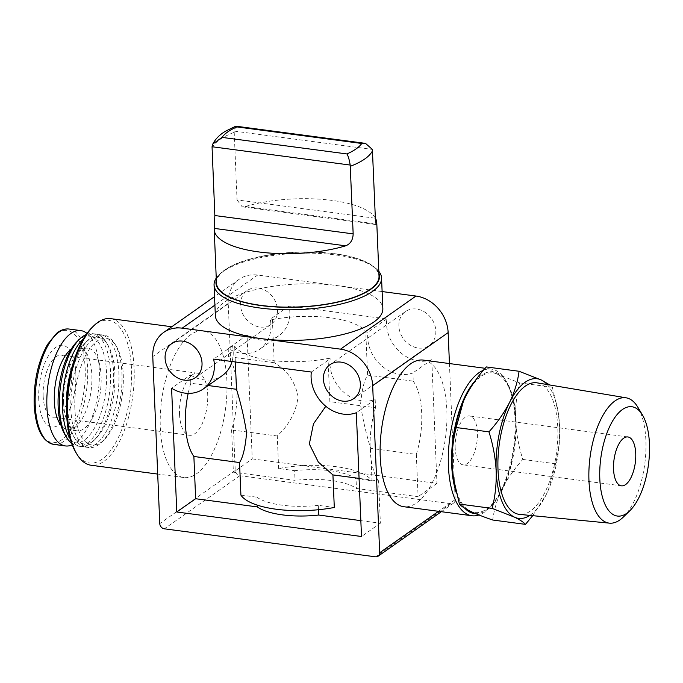<?xml version="1.0" encoding="UTF-8"?>
<svg xmlns="http://www.w3.org/2000/svg" width="683" height="683" viewBox="0 0 683 683"><rect width="100%" height="100%" fill="white"/><g stroke="black" fill="none" stroke-linecap="round" stroke-linejoin="round"><path stroke-width="0.51" stroke-dasharray="3.42 2.56" d="M464.474 398.889A70.443 30.726 -82.4 0 1 465.635 396.473A70.443 30.726 -82.4 0 1 497.344 374.156A70.443 30.726 -82.4 0 1 515.605 420.412A70.443 30.726 -82.4 0 1 502.15 488.977C497.198 499.299 494.057 509.646 492.716 520.019M486.296 366.925C488.149 369.059 491.837 371.467 497.344 374.156L519.609 382.881C516.553 394.834 515.221 407.35 515.605 420.412C516.314 433.517 518.721 446.528 522.819 459.428C514.316 468.845 507.435 478.698 502.15 488.977A70.443 30.726 -82.4 0 1 470.442 511.294A70.443 30.726 -82.4 0 1 453.512 478.706M216.451 283.035A81.345 27.32 177.6 0 1 296.593 252.326A81.345 27.32 177.6 0 1 379.014 276.222M235.661 126.227L234.209 132.331L237.044 199.914L375.36 218.253M375.351 218.108A81.345 27.32 -2.4 0 0 245.317 206.531L242.192 206.829L237.044 199.914M215.35 315.614A83.813 28.148 177.6 0 1 336.821 285.554A83.813 28.148 177.6 0 1 382.839 308.596M449.44 363.561L455.143 499.64A4.926 4.115 54.9 0 1 453.58 503.089A4.926 4.115 54.9 0 1 450.942 503.695L239.827 475.71A4.926 4.115 54.9 0 1 235.234 470.485L228.233 303.448A34.509 28.814 54.9 0 1 239.152 279.313A34.509 28.814 54.9 0 1 257.662 275.053L382.121 291.556M232.058 361.538A34.509 28.814 54.9 0 0 232.519 345.82L234.662 346.102A67.054 22.522 177.6 0 0 328.053 358.481L329.863 401.664L375.53 407.717L375.18 399.453A34.509 28.814 54.9 0 1 343.207 391.743A34.509 28.814 54.9 0 1 330.196 358.771L311.328 372.047M234.662 346.102L235.328 361.973M413.258 381.165A57.193 24.947 -82.4 0 1 416.331 454.417L370.664 448.355C366.43 434.909 363.057 420.395 360.539 404.814C361.794 390.232 364.15 380.329 367.591 375.112L365.781 331.929L367.924 332.211A34.509 28.814 54.9 0 0 380.935 365.183A34.509 28.814 54.9 0 0 412.916 372.892L413.258 381.165L367.591 375.112M370.664 448.355L372.022 480.909A67.054 22.522 177.6 0 0 278.638 468.529L294.629 470.655L295.039 480.345L233.381 472.175L231.605 429.923A57.193 24.947 97.6 0 0 228.54 356.671L228.19 348.407A34.509 28.814 54.9 0 0 260.018 349.03A34.509 28.814 54.9 0 0 270.255 319.26L272.397 319.55L274.207 362.724C287.056 370.101 295.022 381.387 298.087 396.584C296.277 411.559 289.344 424.689 277.272 435.976L278.638 468.529M272.397 319.55A67.054 22.522 177.6 0 1 365.781 331.929M416.331 454.417L418.098 496.661L356.441 488.49A54.23 18.21 -2.4 0 0 295.039 480.345M294.629 470.655A54.23 18.21 177.6 0 1 356.031 478.792L356.441 488.49M356.031 478.792L372.022 480.909M360.837 520.634L380.371 523.221L378.595 480.969L359.07 478.382M318.483 509.723L318.304 505.343L334.294 507.469M328.053 358.481L330.196 358.771M277.272 435.976L231.605 429.923M274.207 362.724L228.54 356.671M240.911 495.09L256.902 497.207L257.235 505.113M208.161 385.528L190.805 383.231L190.463 374.958L171.595 388.234M222.291 375.59A34.509 28.814 54.9 0 1 190.463 374.958M226.901 380.815A73.952 32.255 97.6 0 0 203.329 330.931A73.952 32.255 97.6 0 0 160.326 427.678A73.952 32.255 97.6 0 0 183.898 477.554A73.952 32.255 97.6 0 0 226.901 380.815M423.238 360.086A73.952 32.255 -82.4 0 1 445.495 437.641A73.952 32.255 -82.4 0 1 403.798 506.709M240.544 305.088A20.703 17.288 54.9 0 1 247.101 290.599A20.703 17.288 54.9 0 1 273.157 297.583A20.703 17.288 54.9 0 1 270.938 324.468A20.703 17.288 54.9 0 1 251.6 323.938A20.703 17.288 54.9 0 1 240.544 305.088M398.881 326.073A20.703 17.288 54.9 0 1 405.437 311.593A20.703 17.288 54.9 0 1 431.494 318.577A20.703 17.288 54.9 0 1 429.274 345.461A20.703 17.288 54.9 0 1 409.928 344.932A20.703 17.288 54.9 0 1 398.881 326.073M252.24 458.899L436.966 483.385L431.776 359.617A34.509 28.814 54.9 0 1 399.803 351.907A34.509 28.814 54.9 0 1 386.791 318.935L289.114 305.984A34.509 28.814 54.9 0 1 278.886 335.754A34.509 28.814 54.9 0 1 247.058 335.131L252.24 458.899L233.381 472.175M431.776 359.617L412.916 372.892M436.966 483.385L418.098 496.661M247.058 335.131L228.19 348.407M289.114 305.984L270.255 319.26M386.791 318.935L367.924 332.211M378.595 480.969A57.193 24.947 -82.4 0 1 375.53 407.717M380.371 523.221L361.503 536.496M375.18 399.453L356.321 412.728M190.805 383.231A57.193 24.947 97.6 0 0 188.184 393.374M232.519 345.82L213.659 359.096M318.304 505.343A54.23 18.21 177.6 0 1 256.902 497.207M110.535 318.628A73.952 32.255 -82.4 0 1 132.784 396.174A73.952 32.255 -82.4 0 1 91.095 465.251M179.518 414.163A31.307 13.651 97.6 0 0 189.498 435.276A31.307 13.651 97.6 0 0 207.709 394.322A31.307 13.651 97.6 0 0 197.728 373.208A31.307 13.651 97.6 0 0 179.518 414.163M43.174 396.089A31.307 13.651 -82.4 0 1 61.385 355.134A31.307 13.651 -82.4 0 1 70.81 387.961A31.307 13.651 -82.4 0 1 53.154 417.202A31.307 13.651 -82.4 0 1 43.174 396.089M92.248 327.294A71.98 31.392 -82.4 0 1 130.171 395.833A71.98 31.392 -82.4 0 1 75.693 452.12M74.857 408.733A53.744 23.435 -82.4 0 1 88.961 349.747A53.744 23.435 -82.4 0 1 116.494 346.597A53.744 23.435 -82.4 0 1 122.291 394.783A53.744 23.435 -82.4 0 1 104.132 439.801A53.744 23.435 -82.4 0 1 74.857 408.733M70.887 409.322A56.698 24.725 -82.4 0 1 103.867 335.148A56.698 24.725 -82.4 0 1 114.812 343.771A56.698 24.725 -82.4 0 1 120.925 394.603A56.698 24.725 -82.4 0 1 101.776 442.097A56.698 24.725 -82.4 0 1 88.961 447.561A56.698 24.725 -82.4 0 1 70.887 409.322M67.813 408.912A56.698 24.725 -82.4 0 1 87.97 340.211A56.698 24.725 -82.4 0 1 100.785 334.738A56.698 24.725 -82.4 0 1 117.852 394.202A56.698 24.725 -82.4 0 1 85.887 447.152A56.698 24.725 -82.4 0 1 74.934 438.537A56.698 24.725 -82.4 0 1 67.813 408.912M71.92 367.403A53.744 23.435 -82.4 0 1 85.614 342.507A53.744 23.435 -82.4 0 1 108.136 345.496A53.744 23.435 -82.4 0 1 113.933 393.681A53.744 23.435 -82.4 0 1 95.782 438.691A53.744 23.435 -82.4 0 1 73.26 435.703A53.744 23.435 -82.4 0 1 66.524 408.101M83.463 338.785A56.698 24.725 -82.4 0 1 95.509 334.038A56.698 24.725 -82.4 0 1 106.454 342.661A56.698 24.725 -82.4 0 1 112.575 393.502A56.698 24.725 -82.4 0 1 93.417 440.987A56.698 24.725 -82.4 0 1 80.603 446.451A56.698 24.725 -82.4 0 1 70.212 438.734M86.178 334.559A56.698 24.725 -82.4 0 1 92.427 333.637A56.698 24.725 -82.4 0 1 109.493 393.092A56.698 24.725 -82.4 0 1 77.529 446.05A56.698 24.725 -82.4 0 1 71.732 443.523M77.256 341.398A53.744 23.435 -82.4 0 1 105.575 392.571A53.744 23.435 -82.4 0 1 64.902 434.593M63.587 402.688A41.663 18.168 -82.4 0 1 87.817 348.193A41.663 18.168 -82.4 0 1 100.35 391.88A41.663 18.168 -82.4 0 1 76.863 430.794A41.663 18.168 -82.4 0 1 63.587 402.688M71.1 349.32A41.663 18.168 -82.4 0 1 78.579 346.964A41.663 18.168 -82.4 0 1 91.112 390.65A41.663 18.168 -82.4 0 1 67.626 429.564A41.663 18.168 -82.4 0 1 61.018 425.347M86.989 333.415A58.175 25.373 -82.4 0 1 98.258 391.598A58.175 25.373 -82.4 0 1 72.219 444.838M38.735 399.214A41.168 17.954 -82.4 0 1 65.133 346.093A41.168 17.954 -82.4 0 1 67.941 413.198A41.168 17.954 -82.4 0 1 38.735 399.214M483.41 370.271A73.952 32.255 -82.4 0 1 491.41 369.127A73.952 32.255 -82.4 0 1 505.693 380.363A73.952 32.255 -82.4 0 1 513.667 446.673A73.952 32.255 -82.4 0 1 488.686 508.613A73.952 32.255 -82.4 0 1 478.979 514.982M475.172 380.798A71.493 31.179 -82.4 0 1 507.093 382.728A71.493 31.179 -82.4 0 1 514.803 446.827A71.493 31.179 -82.4 0 1 490.65 506.701A71.493 31.179 -82.4 0 1 475.863 513.71M464.833 508.289A71.493 31.179 -82.4 0 1 456.364 493.066M216.332 280.021A81.84 27.491 177.6 0 1 220.925 273.038A81.84 27.491 177.6 0 1 296.584 252.164A81.84 27.491 177.6 0 1 373.721 266.635A81.84 27.491 177.6 0 1 378.886 273.209M216.246 278.118A83.813 28.148 177.6 0 1 219.158 274.728A83.813 28.148 177.6 0 1 296.635 253.359A83.813 28.148 177.6 0 1 375.624 268.171A83.813 28.148 177.6 0 1 378.809 271.305M522.819 459.428L555.578 463.774C558.634 451.813 559.966 439.306 559.582 426.243L558.361 413.266L552.368 387.227L549.866 384.999M519.609 382.881L552.368 387.227M532.714 515.674L546.135 494.808L548.338 490.044L555.578 463.774M637.931 407.358A63.229 27.576 -82.4 0 1 644.752 464.056A63.229 27.576 -82.4 0 1 623.391 517.014M537.026 382.839A66.362 28.942 -82.4 0 1 556.568 452.359A66.362 28.942 -82.4 0 1 519.584 514.393M547.194 384.546A70.443 30.726 -82.4 0 1 558.472 414A70.443 30.726 -82.4 0 1 559.582 426.243A70.443 30.726 -82.4 0 1 548.406 489.899A70.443 30.726 -82.4 0 1 546.135 494.808A70.443 30.726 -82.4 0 1 529.846 515.392M455.202 448.202A24.648 10.749 -82.4 0 1 469.537 415.956A24.648 10.749 -82.4 0 1 476.956 441.807A24.648 10.749 -82.4 0 1 463.057 464.833A24.648 10.749 -82.4 0 1 455.202 448.202M212.02 147.955A81.345 27.32 177.6 0 1 234.209 132.331M228.233 303.448L152.77 356.56M235.234 470.485L159.771 523.596M455.143 499.64L438.546 511.319M450.942 503.695L375.479 556.807M239.827 475.71L164.364 528.813M257.662 275.053L214.914 305.139M69.068 329.044A58.175 25.373 -82.4 0 1 86.579 390.053A58.175 25.373 -82.4 0 1 53.778 444.385M34.235 404.404A56.544 24.665 -82.4 0 1 70.486 331.443A56.544 24.665 -82.4 0 1 74.353 423.614A56.544 24.665 -82.4 0 1 34.235 404.404M245.317 206.531L376.085 223.87M234.243 131.119L372.389 149.432M453.58 503.089L441.355 511.687M239.152 279.313L214.556 296.627M247.101 290.599L171.638 343.711M270.938 324.468L195.475 377.579M405.437 311.593L329.974 364.696M429.274 345.461L353.811 398.565M278.886 335.754L260.018 349.03M203.329 330.931L171.757 326.747M183.898 477.554L157.696 474.079M197.728 373.208L61.385 355.134M189.498 435.276L53.154 417.202M116.494 346.597L114.812 343.771M104.132 439.801L101.776 442.097M103.867 335.148L100.785 334.738M88.961 447.561L85.887 447.152M73.26 435.703L74.934 438.537M85.614 342.507L87.97 340.211M108.136 345.496L106.454 342.661M95.782 438.691L93.417 440.987M95.509 334.038L92.427 333.637M80.603 446.451L77.529 446.05M87.817 348.193L78.579 346.964M76.863 430.794L67.626 429.564M491.41 369.127L485.101 368.291M507.093 382.728L505.693 380.363M490.65 506.701L488.686 508.613M220.925 273.038L219.158 274.728M373.721 266.635L375.624 268.171M242.192 206.838L376.495 224.639M558.472 414L558.361 413.266M627.873 436.949L469.537 415.956M621.393 485.826L463.057 464.833"/><path stroke-width="1.02" d="M525.466 524.365L492.716 520.019C483.692 516.937 476.264 514.034 470.442 511.294C464.944 508.604 461.264 506.197 459.403 504.063L453.41 478.023L452.18 465.046C451.796 451.984 453.136 439.468 456.193 427.515L463.424 401.245L465.635 396.473C470.911 386.202 477.801 376.35 486.296 366.925L519.054 371.27C517.723 381.635 514.572 391.982 509.612 402.304C504.336 412.583 497.446 422.435 488.951 431.861C493.041 444.761 495.448 457.772 496.165 470.877C496.55 483.94 495.209 496.447 492.153 508.408L514.427 517.125C519.925 519.814 523.605 522.23 525.466 524.365L532.714 515.674M453.512 478.706A70.443 30.726 -82.4 0 1 453.299 477.289A70.443 30.726 -82.4 0 1 452.18 465.046A70.443 30.726 -82.4 0 1 463.356 401.391A70.443 30.726 -82.4 0 1 464.474 398.889M376.495 224.639L376.743 223.956C376.324 225.697 375.863 223.802 375.36 218.253L372.389 149.432L365.499 143.37L361.768 143.481A71.911 24.153 177.6 0 1 346.904 153.94C348.185 155.852 349.286 159.557 350.2 165.055L353.162 233.876C352.957 239.929 350.464 243.908 345.675 245.82A81.345 27.32 -2.4 0 1 258.874 251.95A81.345 27.32 -2.4 0 1 214.214 229.582L216.451 283.035A81.345 27.32 177.6 0 0 261.111 305.403A81.345 27.32 177.6 0 0 379.014 276.222L376.768 222.769A81.345 27.32 -2.4 0 0 375.351 218.108M212.848 143.959C215.606 138.675 220.011 134.329 226.064 130.923L235.669 126.244L236.899 126.918A71.911 24.153 177.6 0 0 222.026 137.385L212.865 143.968L212.054 146.743L214.846 215.538L214.24 228.395A81.345 27.32 -2.4 0 0 214.214 229.582M376.085 223.87L376.743 223.956A81.345 27.32 -2.4 0 0 376.768 222.769M378.809 271.305A83.813 28.148 177.6 0 1 381.549 277.972L382.839 308.596A83.813 28.148 177.6 0 1 261.367 338.657L340.535 349.158A34.509 28.814 54.9 0 1 372.679 385.716L379.68 552.752A4.926 4.115 54.9 0 1 378.117 556.201A4.926 4.115 54.9 0 1 375.479 556.807L164.364 528.813A4.926 4.115 54.9 0 1 159.771 523.596L152.77 356.56A34.509 28.814 54.9 0 1 163.698 332.416A34.509 28.814 54.9 0 1 182.199 328.164L261.367 338.657A83.813 28.148 177.6 0 1 215.35 315.614L214.069 284.99A83.813 28.148 177.6 0 1 216.246 278.118M382.121 291.556L415.99 296.046A34.509 28.814 54.9 0 1 448.142 332.604L449.44 363.561M325.808 406.274L313.446 423.878L309.339 444.027L318.312 462.067L332.928 474.916L334.294 507.469A67.054 22.522 177.6 0 1 240.911 495.09L239.545 462.536C242.994 457.328 245.342 447.399 246.597 432.732C244.062 417.185 240.689 402.705 236.472 389.284L208.161 385.528M235.328 361.973L236.472 389.284M359.07 478.382L332.928 474.916M318.483 509.723L318.713 515.042L360.837 520.634M239.545 462.536L193.878 456.475L195.645 498.727L176.777 512.002L361.503 536.496L356.321 412.728A34.509 28.814 54.9 0 1 324.34 405.019A34.509 28.814 54.9 0 1 311.328 372.047L213.659 359.096A34.509 28.814 54.9 0 1 203.423 388.866A34.509 28.814 54.9 0 1 171.595 388.234L176.777 512.002M257.235 505.113L257.303 506.906L195.645 498.727M232.058 361.538A34.509 28.814 54.9 0 1 222.291 375.59L203.423 388.866M478.979 514.982A73.952 32.255 -82.4 0 1 471.97 515.75L403.798 506.709A73.952 32.255 -82.4 0 1 380.226 456.825A73.952 32.255 -82.4 0 1 423.238 360.086L485.101 368.291M165.09 358.191A20.703 17.288 54.9 0 1 171.638 343.711A20.703 17.288 54.9 0 1 197.694 350.695A20.703 17.288 54.9 0 1 195.475 377.579A20.703 17.288 54.9 0 1 176.137 377.05A20.703 17.288 54.9 0 1 165.09 358.191M323.418 379.185A20.703 17.288 54.9 0 1 329.974 364.696A20.703 17.288 54.9 0 1 356.031 371.689A20.703 17.288 54.9 0 1 353.811 398.565A20.703 17.288 54.9 0 1 334.474 398.035A20.703 17.288 54.9 0 1 323.418 379.185M257.303 506.906A54.23 18.21 -2.4 0 0 318.713 515.042M188.184 393.374A57.193 24.947 97.6 0 0 193.878 456.475M157.696 474.079L91.095 465.251A73.952 32.255 -82.4 0 1 76.812 454.007A73.952 32.255 -82.4 0 1 67.523 415.366A73.952 32.255 -82.4 0 1 93.819 325.757A73.952 32.255 -82.4 0 1 110.535 318.628L171.757 326.747M76.812 454.007L75.693 452.12A71.98 31.392 -82.4 0 1 66.652 414.513A71.98 31.392 -82.4 0 1 92.248 327.294L93.819 325.757M66.524 408.101A53.744 23.435 -82.4 0 1 66.507 407.623A53.744 23.435 -82.4 0 1 71.92 367.403M70.212 438.734A56.698 24.725 -82.4 0 1 62.537 408.212A56.698 24.725 -82.4 0 1 83.463 338.785M71.732 443.523A56.698 24.725 -82.4 0 1 66.584 437.427A56.698 24.725 -82.4 0 1 59.455 407.802A56.698 24.725 -82.4 0 1 79.612 339.101A56.698 24.725 -82.4 0 1 86.178 334.559M66.584 437.427L64.902 434.593A53.744 23.435 -82.4 0 1 58.149 406.513A53.744 23.435 -82.4 0 1 77.256 341.398L79.612 339.101M61.018 425.347A41.663 18.168 -82.4 0 1 54.35 401.467A41.663 18.168 -82.4 0 1 71.1 349.32M72.219 444.838A58.175 25.373 -82.4 0 1 65.457 445.939A58.175 25.373 -82.4 0 1 46.914 406.701A58.175 25.373 -82.4 0 1 80.748 330.589A58.175 25.373 -82.4 0 1 86.989 333.415M471.97 515.75A73.952 32.255 -82.4 0 1 448.398 465.866A73.952 32.255 -82.4 0 1 483.41 370.271M456.364 493.066A71.493 31.179 -82.4 0 1 451.711 465.379A71.493 31.179 -82.4 0 1 475.172 380.798M475.863 513.71A71.493 31.179 -82.4 0 1 464.833 508.289M378.886 273.209A81.84 27.491 177.6 0 1 344.83 300.366A81.84 27.491 177.6 0 1 260.889 305.557A81.84 27.491 177.6 0 1 216.332 280.021M381.549 277.972A83.813 28.148 177.6 0 1 260.078 308.033A83.813 28.148 177.6 0 1 214.069 284.99M549.866 384.999L541.32 379.987L519.054 371.27M456.193 427.515L488.951 431.861M459.403 504.063L492.153 508.408M599.811 478.851A55.135 24.05 -82.4 0 1 614.282 418.337A55.135 24.05 -82.4 0 1 642.524 415.11A55.135 24.05 -82.4 0 1 648.474 464.551A55.135 24.05 -82.4 0 1 629.846 510.722A55.135 24.05 -82.4 0 1 599.811 478.851M613.539 469.195A24.648 10.749 -82.4 0 1 627.873 436.949A24.648 10.749 -82.4 0 1 635.292 462.801A24.648 10.749 -82.4 0 1 621.393 485.826A24.648 10.749 -82.4 0 1 613.539 469.195M629.846 510.722L623.391 517.014A63.229 27.576 -82.4 0 1 609.518 523.152A63.229 27.576 -82.4 0 1 588.951 480.465A63.229 27.576 -82.4 0 1 626.14 397.813A63.229 27.576 -82.4 0 1 637.931 407.358L642.524 415.11M609.518 523.152L519.584 514.393A66.362 28.942 -82.4 0 1 498.001 469.58A66.362 28.942 -82.4 0 1 537.026 382.839L626.14 397.813M529.846 515.392A70.443 30.726 -82.4 0 1 514.427 517.125A70.443 30.726 -82.4 0 1 496.165 470.877A70.443 30.726 -82.4 0 1 509.612 402.304A70.443 30.726 -82.4 0 1 541.32 379.987A70.443 30.726 -82.4 0 1 547.194 384.546M222.026 137.385L346.904 153.94M236.899 126.918L361.768 143.481M372.525 150.67A81.345 27.32 177.6 0 1 350.336 166.293M415.99 296.046L340.535 349.158M438.546 511.319L379.68 552.752M448.142 332.604L372.679 385.716M214.914 305.139L182.199 328.164M35.234 405.147A58.175 25.373 -82.4 0 1 69.068 329.044C64.876 328.532 60.702 329.966 56.561 333.355L47.537 344.42C38.12 361.452 33.655 381.507 34.15 404.609C35.584 428.301 42.124 441.56 53.778 444.385A58.175 25.373 -82.4 0 1 35.234 405.147M214.24 228.395L345.675 245.82M214.846 215.538L353.162 233.876M212.054 146.743L350.2 165.055M453.299 477.289L453.401 478.023M441.355 511.687L378.117 556.201M214.556 296.627L163.698 332.416M80.748 330.589L69.068 329.044M65.457 445.939L53.778 444.385M236.062 126.218L365.499 143.379"/></g></svg>
